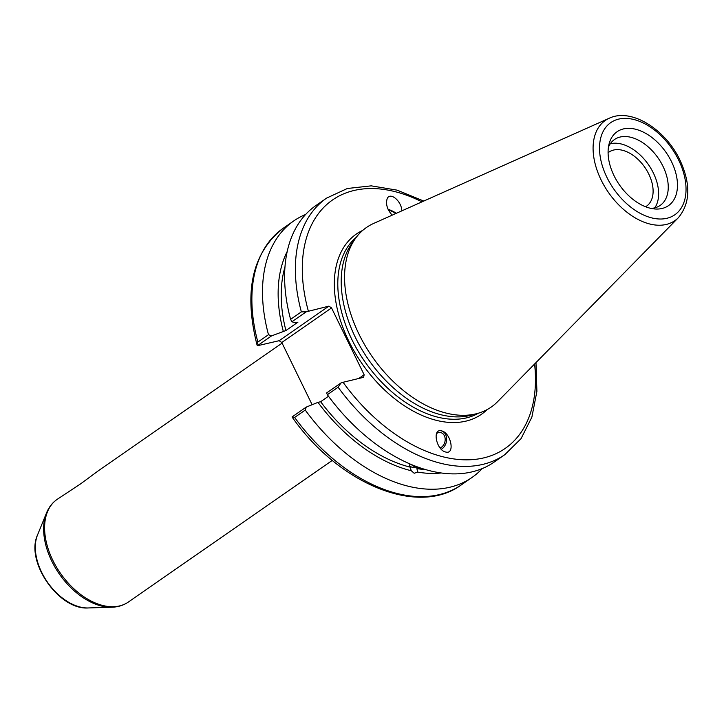 <?xml version="1.0" encoding="UTF-8"?>
<svg xmlns="http://www.w3.org/2000/svg" width="724" height="724" viewBox="0 0 724 724"><rect width="100%" height="100%" fill="white"/><g stroke="black" fill="none" stroke-linecap="round" stroke-linejoin="round"><path stroke-width="1.09" d="M282.098 343.131L98.808 470.437L80.78 483.75L57.115 499.388A62.472 39.422 -124.8 0 0 56.345 566.883A62.472 39.422 -124.8 0 0 119.668 605.898A62.472 39.422 -124.8 0 0 128.392 602.015C123.614 605.291 118.139 607.029 111.976 607.219A62.011 39.132 55.2 0 1 59.296 573.951A62.011 39.132 55.2 0 1 46.508 512.963C48.843 507.252 52.372 502.728 57.115 499.388M312.125 404.716L281.781 342.488L331.538 307.926L328.913 306.134L279.147 340.696L281.781 342.488M279.147 340.696L257.355 345.755L257.002 344.859L257.862 342.072A156.185 98.545 -124.8 0 1 283.156 228.295C252.26 252.721 243.545 291.582 257.002 344.859M608.088 152.746A32.924 20.77 -124.8 0 1 608.947 152.094A32.924 20.77 -124.8 0 1 644.794 167.289A32.924 20.77 -124.8 0 1 646.514 206.177A32.924 20.77 -124.8 0 1 645.6 206.756M411.802 464.745A7.973 3.439 168.1 0 0 416.671 466.654M409.549 465.378A10.335 4.453 168.1 0 0 412.97 467.478A10.335 4.453 168.1 0 0 419.069 467.523M420.463 468.003L416.888 468.555L417.63 472.075L414.191 473.261L411.295 470.745L409.594 465.74L409.902 463.939M440.074 447.948A7.973 6.091 102.9 0 0 445.124 438.373A7.973 6.091 102.9 0 0 440.771 432.617A7.973 6.091 102.9 0 0 436.5 433.586M441.269 449.278A9.837 7.521 102.9 0 0 446.636 439.296A9.837 7.521 102.9 0 0 441.341 430.843M441.396 430.852L441.495 430.871C450.88 432.536 455.36 454.717 445.767 452.038C436.445 450.4 431.893 428.364 441.396 430.852M411.295 470.745A142.465 89.885 -124.8 0 1 317.972 402.363L306.261 407.078L292.071 416.933L294.623 417.44L305.247 410.065L306.261 407.078M482.202 468.6A156.185 98.545 -124.8 0 1 471.985 477.478A156.185 98.545 -124.8 0 1 305.247 410.065M441.133 472.971A142.465 89.885 -124.8 0 1 417.63 472.075M410.553 467.224A138.483 87.378 -124.8 0 1 320.632 401.72L317.972 402.363M328.497 396.254L320.632 401.72M388.399 209.978A7.973 2.154 -154.5 0 1 395.747 213.571M257.355 345.755L271.536 335.9L285.908 330.542L297.917 322.198L295.265 322.841L291.899 321.764L306.216 311.818L328.913 306.134M423.784 201.055L397.123 190.15L371.24 185.851L347.321 188.502L326.651 198.086A156.185 98.545 55.2 0 0 301.356 311.863L290.596 319.338L291.899 321.764M290.596 319.338A156.185 98.545 -124.8 0 1 315.89 205.562L326.651 198.086M285.908 330.542A138.483 87.378 -124.8 0 1 284.975 266.939M283.256 331.185A142.465 89.885 -124.8 0 1 287.238 251.4M396.363 213.299A9.837 2.652 25.5 0 0 388.073 209.29M392.2 215.155C387.222 209.652 385.548 204.159 387.177 198.675C390.091 191.48 401.693 201.145 401.811 210.865M331.538 307.926L364.136 374.761L358.778 378.48M534.593 364.009A151.271 95.441 -124.8 0 1 474.021 459.487A151.271 95.441 -124.8 0 1 343.067 382.281L363.629 377.313L364.136 374.761M678.388 217.68L497.488 401.775A109.333 68.979 -124.8 0 1 477.36 413.495L471.46 415.105A107.243 67.667 -124.8 0 1 470.066 415.467A107.243 67.667 -124.8 0 1 367.665 358.434A107.243 67.667 -124.8 0 1 352.045 243.183L355.62 238.214A109.333 68.979 -124.8 0 1 373.629 223.445L609.3 118.211A60.988 38.481 55.2 0 0 602.784 183.208A60.988 38.481 55.2 0 0 666.37 224.422A60.988 38.481 55.2 0 0 678.388 217.68C690.388 203.118 690.904 183.905 679.917 160.049C665.528 129.37 631.319 107.677 609.3 118.211M271.536 335.9L268.486 334.696L257.862 342.072M471.985 477.478L461.351 484.863C417.929 516.963 338.778 483.849 292.297 417.323L292.071 416.933M343.067 382.281L340.932 382.996L326.614 392.942L327.357 394.707L338.117 387.231A156.185 98.545 55.2 0 0 504.845 454.654L521.054 438.626L531.878 417.142L536.9 391.385L535.986 362.597M340.932 382.996L338.117 387.231M504.845 454.654L494.085 462.129A156.185 98.545 -124.8 0 1 327.357 394.707M301.356 311.863L306.216 311.818M662.17 208.449A45.015 28.399 -124.8 0 1 654.496 208.937A45.015 28.399 -124.8 0 1 619.445 184.892A45.015 28.399 -124.8 0 1 609.156 143.66A45.015 28.399 -124.8 0 1 662.741 148.031A45.015 28.399 -124.8 0 1 662.17 208.449M477.36 413.495A109.333 68.979 -124.8 0 1 475.94 413.857A109.333 68.979 -124.8 0 1 371.548 355.71A109.333 68.979 -124.8 0 1 355.62 238.214M268.486 334.696A156.185 98.545 -124.8 0 1 293.781 220.911A156.185 98.545 -124.8 0 1 305.673 214.44M425.775 469.659A138.483 87.378 -124.8 0 1 416.888 468.555M610.287 143.768A40.091 25.295 -124.8 0 1 648.505 164.71A40.091 25.295 -124.8 0 1 654.786 207.833M608.441 147.144A40.091 25.295 -124.8 0 1 614.477 139.533A40.091 25.295 -124.8 0 1 658.125 158.031A40.091 25.295 -124.8 0 1 660.216 205.39A40.091 25.295 -124.8 0 1 654.623 207.879A40.091 25.295 -124.8 0 1 650.976 208.385M37.548 534.909C25.105 561.589 58.934 610.296 88.283 607.952A48.056 30.327 -124.8 0 1 47.449 582.168A48.056 30.327 -124.8 0 1 37.548 534.909L46.508 512.963M478.474 413.178A107.243 67.667 -124.8 0 1 466.654 417.839A107.243 67.667 -124.8 0 1 359.466 353.403A107.243 67.667 -124.8 0 1 356.308 237.282M362.733 230.395A109.704 69.214 55.2 0 0 362.036 363.674A109.704 69.214 55.2 0 0 487.171 409.567M308.352 311.094A151.271 95.441 -124.8 0 1 421.974 201.86M461.351 484.863A156.185 98.545 -124.8 0 1 294.623 417.44M678.632 160.031A56.119 35.404 -124.8 0 1 645.781 215.951A56.119 35.404 -124.8 0 1 603.906 130.085A56.119 35.404 -124.8 0 1 678.632 160.031M88.283 607.952L111.976 607.219M332.307 460.392L128.392 602.015M293.781 220.911L283.156 228.295"/></g></svg>
